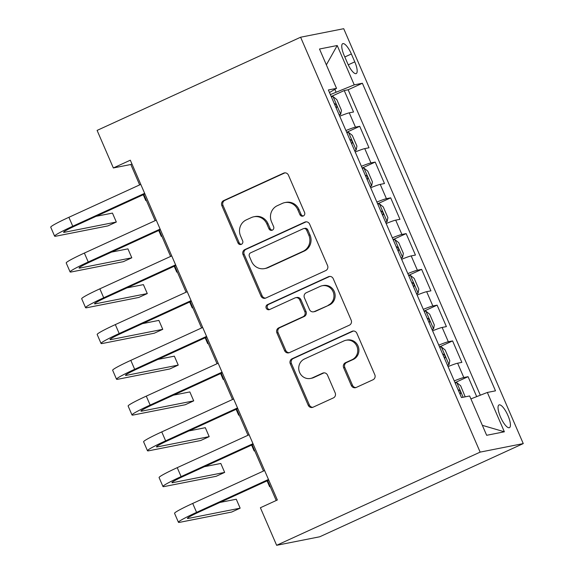 <?xml version="1.0" encoding="UTF-8"?>
<svg xmlns="http://www.w3.org/2000/svg" width="574" height="574" viewBox="0 0 574 574"><rect width="100%" height="100%" fill="white"/><g stroke="black" fill="none" stroke-linecap="round" stroke-linejoin="round"><path stroke-width="0.86" d="M303.302 215.982A2.683 2.554 -101.2 0 0 304.572 212.452L288.428 175.149A3.831 3.652 -101.2 0 0 283.578 173.169L223.652 200.606A3.831 3.652 -101.2 0 0 221.844 205.636L237.988 242.938A2.683 2.554 -101.2 0 0 241.381 244.33A2.683 2.554 -101.2 0 0 242.644 240.807L240.556 235.979A12.269 11.688 -101.2 0 1 246.346 219.864L251.34 217.582A12.269 11.688 -101.2 0 1 253.823 216.778A12.269 11.688 -101.2 0 1 266.86 223.939L268.948 228.768A2.683 2.554 -101.2 0 0 272.341 230.152A2.683 2.554 -101.2 0 0 273.611 226.63L271.516 221.801A12.269 11.688 -101.2 0 1 277.314 205.693L282.308 203.404A12.269 11.688 -101.2 0 1 284.79 202.6A12.269 11.688 -101.2 0 1 297.82 209.761L299.908 214.59A2.683 2.554 -101.2 0 0 303.302 215.982M507.961 415.562A12.499 3.702 65.4 0 0 499.028 404.928A12.499 3.702 65.4 0 0 500.506 417.033A12.499 3.702 65.4 0 0 509.439 427.659A12.499 3.702 65.4 0 0 507.961 415.562M351.324 385.484A3.831 3.652 -101.2 0 0 356.174 387.472L372.985 379.773A3.831 3.652 -101.2 0 0 374.8 374.736L356.87 333.315A3.831 3.652 -101.2 0 0 352.02 331.327L292.094 358.764A3.831 3.652 -101.2 0 0 290.286 363.801L308.209 405.222A3.831 3.652 -101.2 0 0 313.06 407.21L333.372 397.911A3.831 3.652 -101.2 0 0 335.18 392.881L327.51 375.152A3.831 3.652 -101.2 0 0 322.66 373.165L312.586 377.771A10.253 9.772 -101.2 0 1 310.512 378.445A10.253 9.772 -101.2 0 1 299.219 371.385A10.253 9.772 -101.2 0 1 304.457 358.994L343.912 340.927A10.253 9.772 -101.2 0 1 345.986 340.26A10.253 9.772 -101.2 0 1 357.279 347.313A10.253 9.772 -101.2 0 1 352.041 359.711L345.462 362.718A3.831 3.652 -101.2 0 0 343.654 367.755L351.324 385.484L352.493 385.254A3.831 3.652 -101.2 0 0 355.973 387.558M300.611 37.224L97.099 130.406L113.351 167.96L130.312 160.196L277.35 499.983L260.388 507.746L276.639 545.3L480.151 452.118L300.611 37.224L343.718 28.7L523.258 443.594L480.151 452.118M325.738 270.591A3.831 3.652 -101.2 0 0 327.553 265.554L309.623 224.125A3.831 3.652 -101.2 0 0 304.772 222.138L244.847 249.582A3.831 3.652 -101.2 0 0 243.039 254.612L260.962 296.041A3.831 3.652 -101.2 0 0 265.812 298.028L325.738 270.591M333.25 278.72L351.173 320.149A3.831 3.652 -101.2 0 1 349.365 325.178L289.44 352.623A3.831 3.652 -101.2 0 1 284.589 350.635L276.912 332.906A3.831 3.652 -101.2 0 1 278.727 327.869L303.029 316.74A3.831 3.652 -101.2 0 0 304.837 311.704L299.75 299.944A3.831 3.652 -101.2 0 0 294.9 297.956L269.601 309.544A2.683 2.554 -101.2 0 1 266.099 307.872A2.683 2.554 -101.2 0 1 267.47 304.629L328.4 276.733A3.831 3.652 -101.2 0 1 333.25 278.72M476.693 396.627L468.061 376.68L455.024 382.65M454.264 380.899A15.627 1.055 -23.4 0 1 463.814 377.52L457.621 363.213L461.869 362.373L452.585 340.913L439.541 346.883M438.787 345.132A15.627 1.055 -23.4 0 1 448.33 341.752L442.138 327.445L446.393 326.606L437.108 305.146L424.064 311.115M423.311 309.364A15.627 1.055 -23.4 0 1 432.853 305.985L426.661 291.678L430.916 290.839L421.632 269.378L408.588 275.348M407.834 273.597A15.627 1.055 -23.4 0 1 417.377 270.218L411.185 255.911L415.44 255.071L406.148 233.611L393.111 239.58M392.351 237.83A15.627 1.055 -23.4 0 1 401.9 234.45L395.708 220.143L399.963 219.304L390.672 197.843L377.635 203.813M376.874 202.062A15.627 1.055 -23.4 0 1 386.424 198.683L380.232 184.376L384.48 183.537L375.195 162.076L362.158 168.046M361.398 166.302A15.627 1.055 -23.4 0 1 370.94 162.916L364.755 148.609L369.003 147.769L359.719 126.309L355.464 127.148A15.627 1.055 156.6 0 0 345.921 130.535M346.674 132.278L359.719 126.309M344.142 55.405L347.55 63.276A12.111 3.588 65.4 0 0 356.203 73.572A12.111 3.588 65.4 0 0 354.775 61.849L351.367 53.978A12.111 3.588 65.4 0 0 342.714 43.681A12.111 3.588 65.4 0 0 344.142 55.405M470.902 398.894L487.34 392.458L495.498 390.844L362.388 83.252L354.237 84.859L330.366 94.581M487.34 392.458L504.367 431.799L486.659 435.3L469.632 395.96L461.482 397.574L328.371 89.975L336.529 88.367L319.503 49.02L337.211 45.518L354.237 84.859M480.316 395.206L348.145 89.774L344.242 90.541L353.527 112.002L349.272 112.841A15.627 1.055 156.6 0 0 339.729 116.228M370.94 162.916L375.195 162.076M386.424 198.683L390.672 197.843M401.9 234.45L406.148 233.611M417.377 270.218L421.632 269.378M432.853 305.985L437.108 305.146M448.33 341.752L452.585 340.913M463.814 377.52L468.061 376.68M336.005 91.998L334.864 89.35M276.639 545.3L319.747 536.776L523.258 443.594M113.351 167.96L130.829 164.501L139.654 184.9M143.794 194.471L155.131 220.667M159.271 230.239L170.607 256.435M174.747 266.006L186.084 292.195M190.231 301.773L201.56 327.962M205.707 337.541L217.037 363.729M221.184 373.308L232.52 399.497M236.66 409.075L247.997 435.264M252.137 444.843L263.473 471.032M267.613 480.603L276.223 500.492M131.948 163.985L130.829 164.501M331.198 96.511L344.242 90.541M348.145 89.774L362.388 83.252M329.483 92.55L336.529 88.367M364.755 148.609A15.627 1.055 156.6 0 0 355.206 151.995M380.232 184.376A15.627 1.055 156.6 0 0 370.682 187.755M395.708 220.143A15.627 1.055 156.6 0 0 386.166 223.523M411.185 255.911A15.627 1.055 156.6 0 0 401.642 259.29M426.661 291.678A15.627 1.055 156.6 0 0 417.119 295.058M442.138 327.445A15.627 1.055 156.6 0 0 432.595 330.825M457.621 363.213A15.627 1.055 156.6 0 0 448.072 366.592M326.355 64.855L337.211 45.518M504.367 431.799L482.347 425.334M303.33 215.968A2.683 2.554 -101.2 0 1 301.077 214.36L298.989 209.532A12.269 11.688 -101.2 0 0 285.952 202.371L284.79 202.6M253.823 216.778L254.992 216.549A12.269 11.688 -101.2 0 1 268.022 223.709L270.11 228.531A2.683 2.554 -101.2 0 0 272.37 230.145M284.948 172.853A3.831 3.652 -101.2 0 0 284.747 172.932L224.821 200.376A3.831 3.652 -101.2 0 0 223.006 205.406L239.15 242.709A2.683 2.554 -101.2 0 0 241.403 244.316M306.143 221.822A3.831 3.652 -101.2 0 0 305.942 221.908L246.009 249.346A3.831 3.652 -101.2 0 0 244.201 254.382L262.131 295.811A3.831 3.652 -101.2 0 0 265.611 298.114M306.631 230.124A2.683 2.554 -101.2 0 0 303.237 228.732L250.637 252.818A2.683 2.554 -101.2 0 0 249.367 256.341L251.57 261.435A12.269 11.688 -101.2 0 0 264.607 268.589A12.269 11.688 -101.2 0 0 267.089 267.785L303.043 251.326A12.269 11.688 -101.2 0 0 308.834 235.211L306.631 230.124L307.8 229.894A2.683 2.554 -101.2 0 0 304.945 228.33L303.782 228.56M264.607 268.589L265.769 268.359A12.269 11.688 -101.2 0 0 268.252 267.556L267.089 267.785M307.8 229.894L310.003 234.981A12.269 11.688 -101.2 0 1 304.206 251.096L268.252 267.556M295.675 297.705L296.844 297.476A3.831 3.652 -101.2 0 1 300.912 299.714L306.007 311.474A3.831 3.652 -101.2 0 1 304.191 316.511L279.89 327.639A3.831 3.652 -101.2 0 0 278.081 332.676L285.752 350.405A3.831 3.652 -101.2 0 0 289.231 352.701M329.763 276.417A3.831 3.652 -101.2 0 0 329.562 276.503L268.639 304.399A2.683 2.554 -101.2 0 0 269.622 309.529M328.249 305.196A10.253 9.772 -101.2 0 0 333.487 292.797A10.253 9.772 -101.2 0 0 322.193 285.744A10.253 9.772 -101.2 0 0 320.12 286.412L306.222 292.776A3.831 3.652 -101.2 0 0 304.414 297.813L309.501 309.573A3.831 3.652 -101.2 0 0 314.351 311.56L329.411 304.966A10.253 9.772 -101.2 0 0 334.656 292.568A10.253 9.772 -101.2 0 0 323.363 285.508L322.193 285.744M313.576 311.811L314.739 311.582A3.831 3.652 -101.2 0 0 315.513 311.33L314.351 311.56M329.411 304.966L315.513 311.33M345.986 340.26L347.148 340.03A10.253 9.772 -101.2 0 1 358.441 347.083A10.253 9.772 -101.2 0 1 353.204 359.482L346.631 362.488A3.831 3.652 -101.2 0 0 344.816 367.525L352.493 385.254M310.512 378.445L311.675 378.216A10.253 9.772 -101.2 0 0 313.756 377.541L312.586 377.771M324.023 372.849A3.831 3.652 -101.2 0 0 323.822 372.935L313.756 377.541M353.39 331.011A3.831 3.652 -101.2 0 0 353.189 331.098L293.257 358.535A3.831 3.652 -101.2 0 0 291.449 363.572L309.379 404.993A3.831 3.652 -101.2 0 0 312.859 407.296M339.212 115.037L340.669 114.37L341.451 110.33L336.809 99.603L332.927 96.489A10.354 0.696 156.6 0 0 331.385 96.934M340.669 114.37A10.354 0.696 156.6 0 0 339.119 114.814M336.177 108.02A10.354 0.696 -23.4 0 1 336.436 107.941C337.268 106.075 336.651 104.647 334.577 103.65A10.354 0.696 156.6 0 0 334.319 103.729M146.449 200.606A29.296 1.973 -23.4 0 1 145.746 200.477A29.296 1.973 -23.4 0 1 146.133 199.881M144.921 193.955L75.675 225.661A19.53 1.313 156.6 0 0 63.57 232.262A19.53 1.313 156.6 0 0 64.539 232.276L116.321 222.03L107.847 225.912L56.058 236.158A29.296 1.973 -23.4 0 1 54.609 236.144L50.742 227.204A29.296 1.973 -23.4 0 1 68.894 217.295L140.773 184.383M54.609 236.144A29.296 1.973 -23.4 0 1 72.762 226.235L144.648 193.323M116.321 222.03L112.454 213.09L96.037 216.341M354.689 150.804L356.145 150.137L356.928 146.097L352.285 135.371L348.404 132.257A10.354 0.696 156.6 0 0 346.861 132.702M356.145 150.137A10.354 0.696 156.6 0 0 354.596 150.582M351.654 143.787A10.354 0.696 -23.4 0 1 351.912 143.708C352.745 141.843 352.127 140.415 350.054 139.41A10.354 0.696 156.6 0 0 349.803 139.496M161.925 236.373A29.296 1.973 -23.4 0 1 161.229 236.244A29.296 1.973 -23.4 0 1 161.61 235.649M370.173 186.572L371.622 185.904L372.404 181.865L367.762 171.138L363.88 168.024A10.354 0.696 156.6 0 0 362.338 168.469M371.622 185.904A10.354 0.696 156.6 0 0 370.072 186.349M367.138 179.554A10.354 0.696 -23.4 0 1 367.389 179.475C368.228 177.61 367.604 176.182 365.53 175.178A10.354 0.696 156.6 0 0 365.279 175.264M177.402 272.141A29.296 1.973 -23.4 0 1 176.706 272.011A29.296 1.973 -23.4 0 1 177.093 271.416M385.649 222.339L387.098 221.672L387.888 217.632L383.238 206.905L379.364 203.784A10.354 0.696 156.6 0 0 377.814 204.236M387.098 221.672A10.354 0.696 156.6 0 0 385.556 222.116M382.614 215.322A10.354 0.696 -23.4 0 1 382.865 215.243C383.705 213.377 383.08 211.95 381.014 210.945A10.354 0.696 156.6 0 0 380.756 211.031M192.878 307.901A29.296 1.973 -23.4 0 1 192.182 307.779A29.296 1.973 -23.4 0 1 192.57 307.183M401.126 258.106L402.575 257.439L403.364 253.399L398.722 242.673L394.84 239.552A10.354 0.696 156.6 0 0 393.29 240.004M402.575 257.439A10.354 0.696 156.6 0 0 401.032 257.884M398.091 251.089A10.354 0.696 -23.4 0 1 398.349 251.003C399.181 249.145 398.564 247.717 396.491 246.712A10.354 0.696 156.6 0 0 396.232 246.798M208.362 343.668A29.296 1.973 -23.4 0 1 207.659 343.546A29.296 1.973 -23.4 0 1 208.046 342.951M160.397 229.722L91.151 261.428A19.53 1.313 156.6 0 0 79.054 268.029A19.53 1.313 156.6 0 0 80.016 268.044L131.805 257.798L123.324 261.679L71.535 271.925A29.296 1.973 -23.4 0 1 70.093 271.911L66.218 262.971A29.296 1.973 -23.4 0 1 84.371 253.062L156.257 220.151M70.093 271.911A29.296 1.973 -23.4 0 1 88.238 262.002L160.124 229.091M131.805 257.798L127.93 248.858L111.514 252.101M175.874 265.489L106.628 297.196A19.53 1.313 156.6 0 0 94.531 303.797A19.53 1.313 156.6 0 0 95.492 303.811L147.281 293.565L138.8 297.447L87.011 307.693A29.296 1.973 -23.4 0 1 85.569 307.678L81.695 298.738A29.296 1.973 -23.4 0 1 99.847 288.83L171.734 255.918M85.569 307.678A29.296 1.973 -23.4 0 1 103.715 297.77L175.601 264.858M147.281 293.565L143.407 284.625L126.99 287.868M191.35 301.257L122.104 332.963A19.53 1.313 156.6 0 0 110.007 339.564A19.53 1.313 156.6 0 0 110.969 339.571L162.758 329.333L154.277 333.214L102.495 343.46A29.296 1.973 -23.4 0 1 101.046 343.446L97.178 334.506A29.296 1.973 -23.4 0 1 115.324 324.597L187.21 291.685M101.046 343.446A29.296 1.973 -23.4 0 1 119.191 333.537L191.077 300.625M162.758 329.333L158.89 320.392L142.467 323.636M206.834 337.024L137.581 368.73A19.53 1.313 156.6 0 0 125.484 375.331A19.53 1.313 156.6 0 0 126.452 375.339L178.234 365.1L169.753 368.982L117.971 379.227A29.296 1.973 -23.4 0 1 116.522 379.213L112.655 370.273A29.296 1.973 -23.4 0 1 130.8 360.364L202.687 327.453M116.522 379.213A29.296 1.973 -23.4 0 1 134.675 369.304L206.554 336.393M178.234 365.1L174.367 356.16L157.95 359.403M416.602 293.866L418.059 293.206L418.841 289.167L414.198 278.433L410.317 275.319A10.354 0.696 156.6 0 0 408.767 275.771M418.059 293.206A10.354 0.696 156.6 0 0 416.509 293.651M413.567 286.857A10.354 0.696 -23.4 0 1 413.825 286.77C414.658 284.912 414.041 283.484 411.967 282.48A10.354 0.696 156.6 0 0 411.709 282.566M223.838 379.436A29.296 1.973 -23.4 0 1 223.135 379.314A29.296 1.973 -23.4 0 1 223.523 378.711M222.31 372.791L153.064 404.498A19.53 1.313 156.6 0 0 140.96 411.099A19.53 1.313 156.6 0 0 141.929 411.106L193.711 400.867L185.23 404.749L133.448 414.988A29.296 1.973 -23.4 0 1 131.998 414.98L128.131 406.033A29.296 1.973 -23.4 0 1 146.277 396.132L218.163 363.22M131.998 414.98A29.296 1.973 -23.4 0 1 150.151 405.072L222.038 372.16M193.711 400.867L189.843 391.927L173.427 395.17M432.079 329.634L433.535 328.974L434.317 324.934L429.675 314.2L425.793 311.086A10.354 0.696 156.6 0 0 424.251 311.538M433.535 328.974A10.354 0.696 156.6 0 0 431.985 329.419M429.043 322.624A10.354 0.696 -23.4 0 1 429.302 322.538C430.134 320.679 429.517 319.252 427.443 318.247A10.354 0.696 156.6 0 0 427.185 318.333M239.315 415.203A29.296 1.973 -23.4 0 1 238.619 415.081A29.296 1.973 -23.4 0 1 238.999 414.478M237.787 408.559L168.541 440.265A19.53 1.313 156.6 0 0 156.444 446.866A19.53 1.313 156.6 0 0 157.405 446.873L209.187 436.635L200.713 440.516L148.924 450.755A29.296 1.973 -23.4 0 1 147.475 450.748L143.608 441.801A29.296 1.973 -23.4 0 1 161.76 431.899L233.647 398.98M147.475 450.748A29.296 1.973 -23.4 0 1 165.628 440.839L237.514 407.927M209.187 436.635L205.32 427.695L188.903 430.938M447.555 365.401L449.012 364.741L449.794 360.702L445.151 349.968L441.27 346.854A10.354 0.696 156.6 0 0 439.727 347.306M449.012 364.741A10.354 0.696 156.6 0 0 447.462 365.186M444.527 358.391A10.354 0.696 -23.4 0 1 444.778 358.305C445.611 356.447 444.994 355.019 442.92 354.014A10.354 0.696 156.6 0 0 442.669 354.101M254.791 450.97A29.296 1.973 -23.4 0 1 254.095 450.841A29.296 1.973 -23.4 0 1 254.476 450.246M253.263 444.326L184.017 476.033A19.53 1.313 156.6 0 0 171.92 482.634A19.53 1.313 156.6 0 0 172.882 482.641L224.671 472.402L216.19 476.284L164.401 486.522A29.296 1.973 -23.4 0 1 162.959 486.515L159.084 477.568A29.296 1.973 -23.4 0 1 177.237 467.666L249.123 434.748M162.959 486.515A29.296 1.973 -23.4 0 1 181.104 476.607L252.991 443.695M224.671 472.402L220.796 463.462L204.38 466.705M465.198 396.835L460.628 385.735L456.753 382.621A10.354 0.696 156.6 0 0 455.204 383.073M460.004 394.159A10.354 0.696 -23.4 0 1 460.255 394.073C461.094 392.214 460.47 390.779 458.396 389.782A10.354 0.696 156.6 0 0 458.145 389.868M270.268 486.738A29.296 1.973 -23.4 0 1 269.572 486.609A29.296 1.973 -23.4 0 1 269.959 486.013M268.74 480.094L199.494 511.793A19.53 1.313 156.6 0 0 187.397 518.401A19.53 1.313 156.6 0 0 188.358 518.408L240.147 508.169L231.666 512.051L179.884 522.29A29.296 1.973 -23.4 0 1 178.435 522.275L174.561 513.335A29.296 1.973 -23.4 0 1 192.713 503.434L264.6 470.515M178.435 522.275A29.296 1.973 -23.4 0 1 196.581 512.374L268.467 479.462M240.147 508.169L236.273 499.222L219.856 502.472M355.464 127.148L349.272 112.841M344.823 56.977L351.367 53.978M348.26 64.826L354.775 61.849M298.989 209.532L297.82 209.761M270.11 228.531L268.948 228.768M268.022 223.709L266.86 223.939M239.15 242.709L237.988 242.938M223.006 205.406L221.844 205.636M224.821 200.376L223.652 200.606M284.747 172.932L283.578 173.169M301.077 214.36L299.908 214.59M262.131 295.811L260.962 296.041M244.201 254.382L243.039 254.612M246.009 249.346L244.847 249.582M305.942 221.908L304.772 222.138M304.206 251.096L303.043 251.326M310.003 234.981L308.834 235.211M285.752 350.405L284.589 350.635M278.081 332.676L276.912 332.906M279.89 327.639L278.727 327.869M304.191 316.511L303.029 316.74M306.007 311.474L304.837 311.704M300.912 299.714L299.75 299.944M268.639 304.399L267.47 304.629M329.562 276.503L328.4 276.733M344.816 367.525L343.654 367.755M346.631 362.488L345.462 362.718M353.204 359.482L352.041 359.711M323.822 372.935L322.66 373.165M309.379 404.993L308.209 405.222M291.449 363.572L290.286 363.801M293.257 358.535L292.094 358.764M353.189 331.098L352.02 331.327M340.691 114.269L333.028 96.561M68.894 217.295L72.762 226.235M64.231 231.559L64.539 232.276M356.167 150.036L348.504 132.329M371.643 185.804L363.981 168.096M387.12 221.571L379.457 203.863M402.596 257.339L394.941 239.631M84.371 253.062L88.238 262.002M79.707 267.326L80.016 268.044M99.847 288.83L103.715 297.77M95.184 303.094L95.492 303.811M115.324 324.597L119.191 333.537M110.66 338.854L110.969 339.571M130.8 360.364L134.675 369.304M126.137 374.621L126.452 375.339M418.08 293.106L410.417 275.398M146.277 396.132L150.151 405.072M141.62 410.388L141.929 411.106M433.557 328.873L425.894 311.165M161.76 431.899L165.628 440.839M157.097 446.156L157.405 446.873M449.033 364.634L441.37 346.933M177.237 467.666L181.104 476.607M172.573 481.923L172.882 482.641M463.139 397.244L456.847 382.7M192.713 503.434L196.581 512.374M188.05 517.691L188.358 518.408M143.256 194.715L145.746 200.477M158.733 230.483L161.229 236.244M174.216 266.25L176.706 272.011M189.693 302.017L192.182 307.779M205.169 337.785L207.659 343.546M220.646 373.552L223.135 379.314M236.122 409.319L238.619 415.081M251.599 445.087L254.095 450.841M267.082 480.854L269.572 486.609"/></g></svg>

